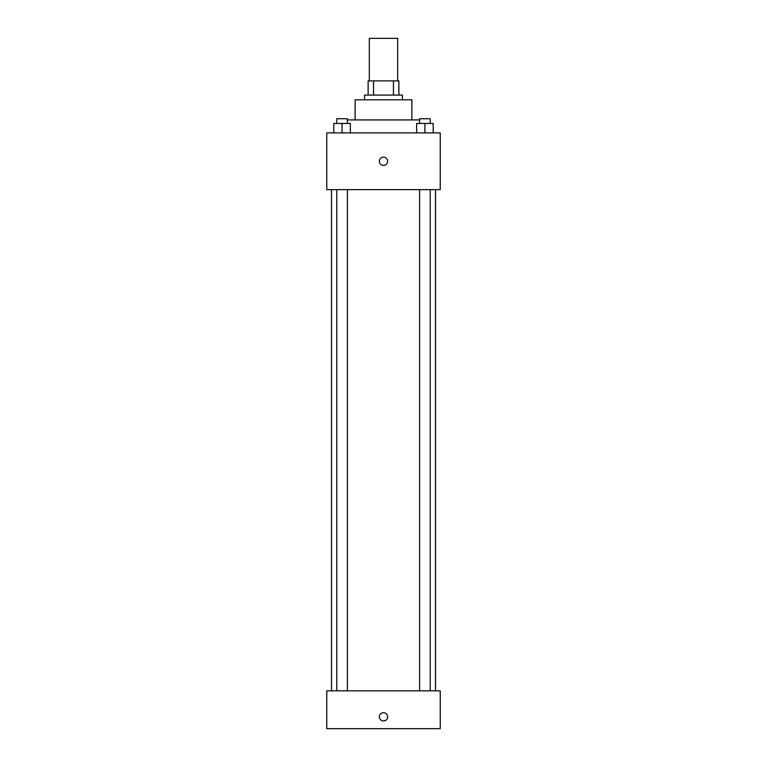 <?xml version="1.0" encoding="UTF-8"?>
<svg xmlns="http://www.w3.org/2000/svg" width="767" height="767" viewBox="0 0 767 767"><rect width="100%" height="100%" fill="white"/><g stroke="black" fill="none" stroke-linecap="round" stroke-linejoin="round"><path stroke-width="1.15" d="M397.68 80.899L397.68 38.35L369.32 38.35L369.32 80.899M373.548 95.089L373.548 80.899L368.131 80.899L368.131 95.089L368.131 80.899M373.548 80.899L398.869 80.899L398.869 95.089M393.452 95.089L393.452 80.899M364.584 99.815L364.584 95.089L402.416 95.089L402.416 99.815M355.131 119.911L355.131 99.815L411.869 99.815L411.869 119.911M347.393 119.911L419.607 119.911M326.761 132.912L440.239 132.912L440.239 189.65L326.761 189.65L326.761 132.912M383.5 165.413A4.142 4.142 0 0 1 379.914 159.21A4.142 4.142 0 0 1 387.086 159.21A4.142 4.142 0 0 1 383.5 165.413M326.761 690.827L440.239 690.827L440.239 728.65L326.761 728.65L326.761 690.827M383.5 720.97A4.142 4.142 0 0 1 379.914 714.758A4.142 4.142 0 0 1 387.086 714.758A4.142 4.142 0 0 1 383.5 720.97M416.644 132.912L416.644 123.458L433.192 123.458L433.192 132.912L433.192 123.458M424.918 132.912L424.918 123.458M430.229 123.458L430.229 118.732L419.607 118.732L419.607 123.458M333.808 132.912L333.808 123.458L350.356 123.458L350.356 132.912L350.356 123.458M342.082 132.912L342.082 123.458M347.393 123.458L347.393 118.732L336.771 118.732L336.771 123.458M435.512 690.827L435.512 189.65M331.488 690.827L331.488 189.65M419.607 189.65L419.607 690.827M430.229 189.65L430.229 690.827M347.393 690.827L347.393 189.65M336.771 690.827L336.771 189.65"/></g></svg>

